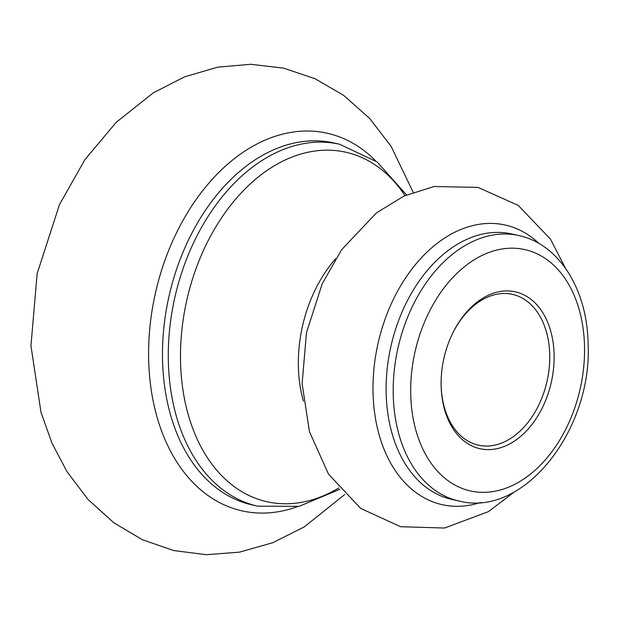 <?xml version="1.0" encoding="UTF-8"?>
<svg xmlns="http://www.w3.org/2000/svg" width="619" height="619" viewBox="0 0 619 619"><rect width="100%" height="100%" fill="white"/><g stroke="black" fill="none" stroke-linecap="round" stroke-linejoin="round"><path stroke-width="0.93" d="M441.161 386.736A80.4 55.014 -77.2 0 1 441.138 386.008A80.4 55.014 -77.2 0 1 453.433 331.722A80.4 55.014 -77.2 0 1 515.132 291.789A80.4 55.014 -77.2 0 1 554.082 353.789A80.4 55.014 -77.2 0 1 500.059 447.885A80.4 55.014 -77.2 0 1 441.161 386.736M441.13 385.451A77.305 52.894 102.8 0 0 441.13 385.598A77.305 52.894 102.8 0 0 478.348 445.162A77.305 52.894 102.8 0 0 549.711 353.929A77.305 52.894 102.8 0 0 512.493 294.365A77.305 52.894 102.8 0 0 453.185 332.217M458.772 500.972A136.064 93.09 -77.2 0 1 393.274 396.145A136.064 93.09 -77.2 0 1 518.877 235.568L511.797 233.967A136.064 93.09 102.8 0 0 386.194 394.543A136.064 93.09 102.8 0 0 451.692 499.371L458.772 500.972C524.401 518.289 593.048 428.526 588.05 342.539C586.959 289.638 559.305 244.219 518.877 235.568M410.761 395.603A123.692 84.633 102.8 0 0 501.375 489.683A123.692 84.633 102.8 0 0 584.483 344.922A123.692 84.633 102.8 0 0 493.869 250.842A123.692 84.633 102.8 0 0 410.761 395.603M480.545 502.466A143.322 98.065 -77.2 0 1 373.087 394.21A143.322 98.065 -77.2 0 1 429.594 249.681A143.322 98.065 -77.2 0 1 539.164 243.6M404.965 195.589A179.139 122.57 102.8 0 0 262.348 173.823A179.139 122.57 102.8 0 0 180.601 363.655A179.139 122.57 102.8 0 0 338.755 487.973M257.713 506.172A185.538 126.949 -77.2 0 1 168.399 363.221A185.538 126.949 -77.2 0 1 339.669 144.258L333.865 142.943A185.538 126.949 102.8 0 0 162.588 361.906A185.538 126.949 102.8 0 0 251.91 504.856L257.713 506.172L299.124 506.342L339.87 489.273M297.205 506.729A193.554 132.435 -77.2 0 1 148.722 361.682A193.554 132.435 -77.2 0 1 226.554 165.141A193.554 132.435 -77.2 0 1 375.547 160.77M335.637 258.711A117.339 80.284 102.8 0 0 298.404 367.848A117.339 80.284 102.8 0 0 303.387 401.143M514.675 491.703L488.368 511.665L444.519 528.038L400.617 526.723L360.645 508.369L328.48 474.092L309.477 431.76L302.111 383.765L306.482 332.604L322.29 283.564L341.673 249.666L376.398 212.928L403.936 196.061L434.105 186.512L478.015 187.395L518.173 205.353L550.562 239.228L565.333 268.019M344.698 494.542L304.169 526.97L272.871 542.685L239.522 552.14L206.475 554.709L173.66 550.546L142.362 539.722L113.842 522.769L88.076 499.502L66.891 471.516L51.95 443.096L40.986 412.285L30.95 345.789L37.132 273.683L59.47 204.61L84.904 159.656L116.248 122.276L153.365 92.796L184.501 76.872L217.71 67.154L250.734 64.291L283.587 68.144L314.986 78.675L343.661 95.365L369.659 118.453L391.076 146.316L413.159 192.23M406.528 194.9L377.11 161.938L339.669 144.258"/></g></svg>
